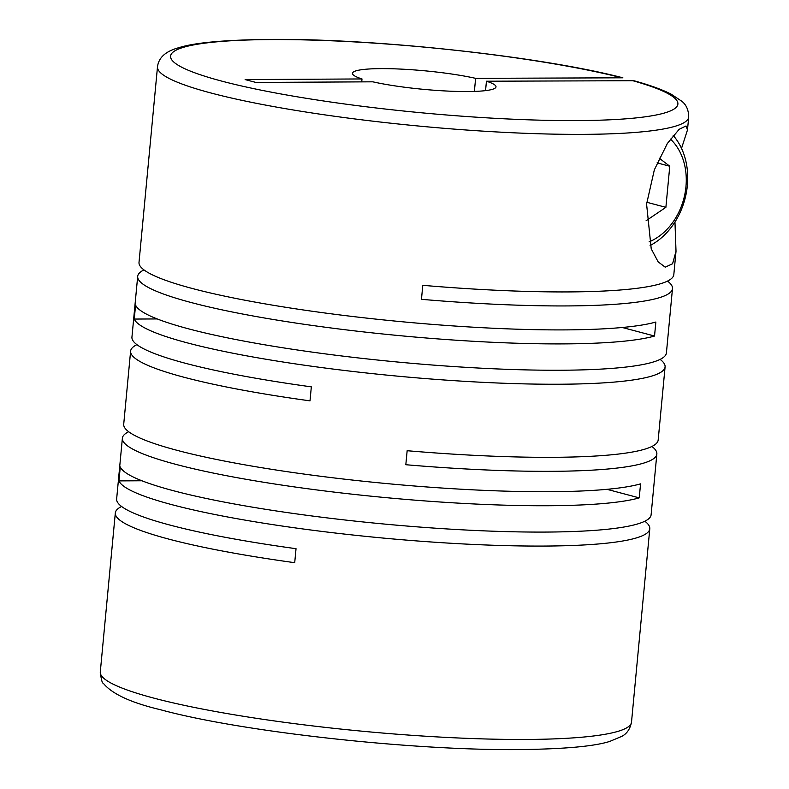 <?xml version="1.0" encoding="UTF-8"?>
<svg xmlns="http://www.w3.org/2000/svg" width="789" height="789" viewBox="0 0 789 789"><rect width="100%" height="100%" fill="white"/><g stroke="black" fill="none" stroke-linecap="round" stroke-linejoin="round"><path stroke-width="1.18" d="M644.83 521.223A266.79 34.361 -174.6 0 1 649.791 528.758A266.79 34.361 -174.6 0 1 467.157 544.144A266.79 34.361 -174.6 0 1 172.327 504.782A266.79 34.361 -174.6 0 1 118.952 480.896L120.283 466.891A266.79 34.361 -174.6 0 0 173.649 490.778A266.79 34.361 -174.6 0 0 468.479 530.149A266.79 34.361 -174.6 0 0 651.112 514.753L656.852 454.01A266.79 34.361 -174.6 0 1 405.822 464.721L407.154 450.716A266.79 34.361 -174.6 0 0 658.174 440.006L665.088 366.924A266.79 34.361 -174.6 0 1 482.454 382.31A266.79 34.361 -174.6 0 1 187.624 342.949A266.79 34.361 -174.6 0 1 134.258 319.062L157.208 318.934M100.292 671.932A266.79 34.361 5.4 0 0 154.052 698.176A266.79 34.361 5.4 0 0 448.872 737.537A266.79 34.361 5.4 0 0 631.506 722.152C630.105 729.016 626.861 733.76 621.781 736.364L609.858 741.384C594.719 746.246 565.378 748.968 521.825 749.55C414.827 750.98 241.71 731.975 160.512 709.735C131.073 702.762 112.008 693.945 103.349 683.313C102.215 683.323 101.199 679.526 100.292 671.932L115.322 512.949A266.79 34.361 -174.6 0 0 169.073 539.183A266.79 34.361 -174.6 0 0 294.711 562.685L296.033 548.69A266.79 34.361 -174.6 0 1 170.404 525.188A266.79 34.361 -174.6 0 1 116.644 498.954L122.384 438.201A266.79 34.361 -174.6 0 1 128.666 431.731M651.892 446.475A266.79 34.361 -174.6 0 1 656.852 454.01M660.127 359.389A266.79 34.361 -174.6 0 1 665.088 366.924M122.384 438.201A266.79 34.361 -174.6 0 0 176.144 464.435A266.79 34.361 -174.6 0 0 429.916 501.291A266.79 34.361 -174.6 0 0 639.238 497.869L640.56 483.864A266.79 34.361 -174.6 0 1 431.238 487.286A266.79 34.361 -174.6 0 1 177.466 450.44A266.79 34.361 -174.6 0 1 123.715 424.206L130.619 351.115A266.79 34.361 -174.6 0 0 184.379 377.349A266.79 34.361 -174.6 0 0 310.008 400.851L311.33 386.857A266.79 34.361 -174.6 0 1 185.701 363.354A266.79 34.361 -174.6 0 1 131.941 337.12L137.69 276.367A266.79 34.361 -174.6 0 1 143.973 269.897M130.619 351.115A266.79 34.361 -174.6 0 1 136.901 344.645M681.518 148.381L687.485 129.938L686.006 125.974L679.171 129.297L667.346 143.49L654.347 169.813L646.586 204.095L651.221 248.811L658.144 261.84L665.206 267.165L672.573 263.773L676.015 251.297L674.96 222.005M667.533 281.091A266.79 34.361 -174.6 0 1 672.484 288.616L666.409 352.92A266.79 34.361 -174.6 0 1 483.775 368.315A266.79 34.361 -174.6 0 1 188.956 328.944A266.79 34.361 -174.6 0 1 135.58 305.057L134.258 319.062M672.484 288.616A266.79 34.361 -174.6 0 1 421.464 299.327L422.786 285.322A266.79 34.361 -174.6 0 0 673.816 274.621L676.015 251.297M137.69 276.367A266.79 34.361 -174.6 0 0 191.441 302.601A266.79 34.361 -174.6 0 0 445.213 339.457A266.79 34.361 -174.6 0 0 654.535 336.035L655.856 322.03A266.79 34.361 -174.6 0 1 446.535 325.453A266.79 34.361 -174.6 0 1 192.763 288.606A266.79 34.361 -174.6 0 1 139.012 262.372L157.494 66.838A266.79 34.361 5.4 0 0 211.245 93.072A266.79 34.361 5.4 0 0 506.074 132.444A266.79 34.361 5.4 0 0 688.708 117.058C688.61 110.046 686.312 104.779 681.814 101.268L671.044 94.108C662.04 89.532 649.653 85.064 633.863 80.715L486.438 81.218L485.551 90.636M115.322 512.949A266.79 34.361 -174.6 0 1 121.605 506.479M474.376 91.416L475.619 78.348L622.866 77.805C539.558 56.078 370.781 37.971 266.287 39.45C223.376 40.052 194.321 42.774 179.142 47.606C165.838 51.098 158.619 57.508 157.494 66.838M673.214 135.481A66.098 51.788 -75.2 0 1 687.357 185.504A66.098 51.788 -75.2 0 1 650.116 245.527M670.413 139.071A58.889 46.137 -75.2 0 1 685.957 186.687A58.889 46.137 -75.2 0 1 649.081 241.878M654.535 336.035L622.274 327.494M639.238 497.869L606.968 489.328M141.912 480.767L118.952 480.896M657.079 162.869L669.772 166.232L659.19 158.145M646.773 202.27L665.886 207.329L669.772 166.232M646.112 220.723L665.886 207.329M486.438 81.218A72.105 9.29 5.4 0 1 496.005 86.869A72.105 9.29 5.4 0 1 450.874 91.218A72.105 9.29 5.4 0 1 372.822 81.819L255.952 82.441L245.123 79.581L362.003 78.949L361.727 81.878M475.619 78.348A72.105 9.29 5.4 0 0 397.567 68.949A72.105 9.29 5.4 0 0 352.436 73.298A72.105 9.29 5.4 0 0 362.003 78.949M620.992 77.578A254.768 32.813 5.4 0 0 267.649 39.598A254.768 32.813 5.4 0 0 221.916 81.159A254.768 32.813 5.4 0 0 573.633 120.609A254.768 32.813 5.4 0 0 631.821 80.439M631.506 722.152L649.791 528.758M687.485 129.938L688.708 117.058"/></g></svg>
